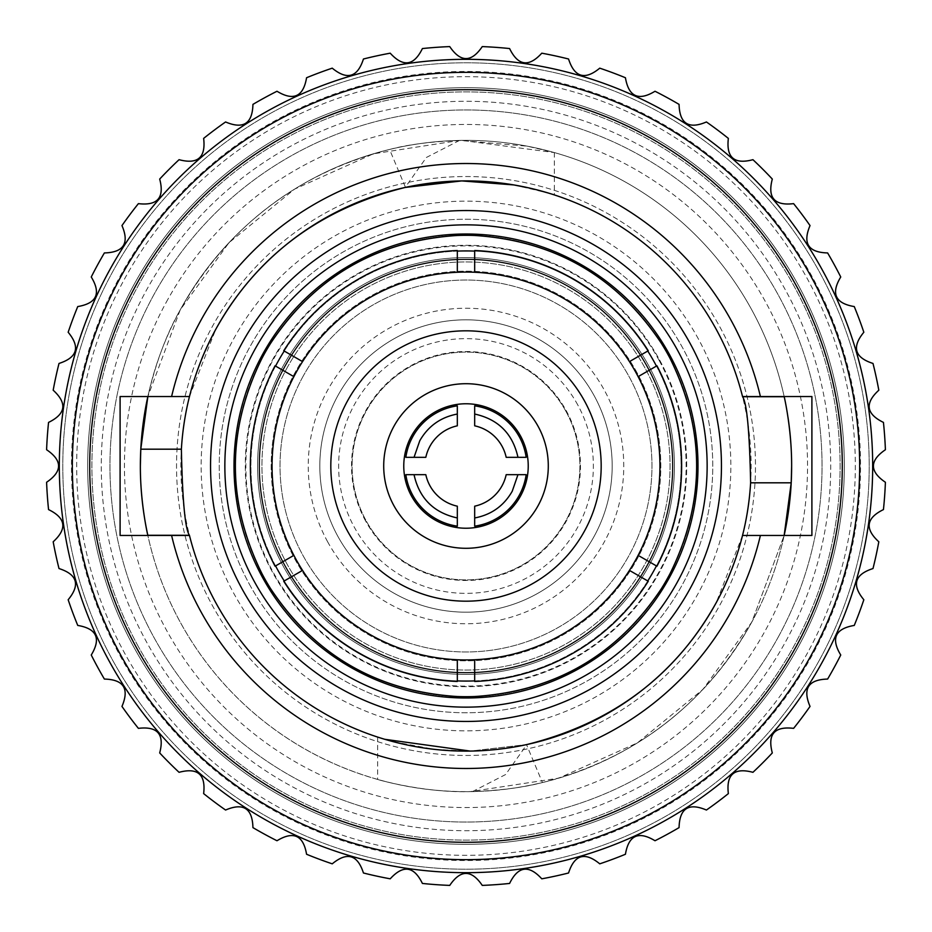 <?xml version="1.0" encoding="UTF-8"?>
<svg xmlns="http://www.w3.org/2000/svg" width="932" height="932" viewBox="0 0 932 932"><rect width="100%" height="100%" fill="white"/><g stroke="black" fill="none" stroke-linecap="round" stroke-linejoin="round"><path stroke-width="0.7" stroke-dasharray="4.66 3.5" d="M429.932 446.3A41.101 41.101 0 0 1 457.321 425.819L457.321 405.839A60.79 60.79 0 0 0 405.839 457.321L425.819 457.321A41.101 41.101 0 0 1 429.932 446.3M474.679 425.819A41.101 41.101 0 0 1 506.181 457.321L526.161 457.321A60.79 60.79 0 0 0 474.679 405.839L474.679 425.819M403.766 466A62.234 62.234 0 0 1 481.401 405.7A62.234 62.234 0 0 1 520.615 495.836A62.234 62.234 0 0 1 403.766 466M798.013 647.379A378.322 378.322 0 0 1 284.621 798.013A378.322 378.322 0 0 1 133.987 284.621A378.322 378.322 0 0 1 647.379 133.987A378.322 378.322 0 0 1 798.013 647.379A378.322 378.322 0 0 0 647.379 133.987A378.322 378.322 0 0 0 133.987 284.621A378.322 378.322 0 0 0 284.621 798.013A378.322 378.322 0 0 0 798.013 647.379M819.857 659.308A403.218 403.218 0 0 1 272.692 819.857A403.218 403.218 0 0 1 112.143 272.692A403.218 403.218 0 0 1 659.308 112.143A403.218 403.218 0 0 1 819.857 659.308A403.218 403.218 0 0 1 272.692 819.857A403.218 403.218 0 0 1 112.143 272.692A403.218 403.218 0 0 1 659.308 112.143A403.218 403.218 0 0 1 819.857 659.308M810.036 706.421A419.715 419.715 0 0 1 793.61 728.358C774.492 726.133 767.397 734.323 772.313 752.939A419.715 419.715 0 0 1 752.939 772.313C734.334 767.386 726.133 774.48 728.358 793.61A419.715 419.715 0 0 1 706.421 810.036C688.713 802.499 679.591 808.359 679.067 827.616A419.715 419.715 0 0 1 655.01 840.746C638.548 830.773 628.692 835.27 625.43 854.26A419.715 419.715 0 0 1 599.754 863.836C584.877 851.615 574.485 854.667 568.555 872.993A419.715 419.715 0 0 1 541.783 878.818C528.793 864.605 518.064 866.154 509.594 883.443A419.715 419.715 0 0 1 482.263 885.4C471.429 869.486 460.583 869.486 449.737 885.4A419.715 419.715 0 0 1 422.406 883.443C413.948 866.154 403.218 864.616 390.217 878.818A419.715 419.715 0 0 1 363.445 872.993C357.527 854.679 347.135 851.615 332.246 863.836A419.715 419.715 0 0 1 306.57 854.26C303.319 835.282 293.464 830.773 276.99 840.746A419.715 419.715 0 0 1 252.933 827.616C252.421 808.37 243.299 802.51 225.579 810.036A419.715 419.715 0 0 1 203.642 793.61C205.867 774.492 197.677 767.397 179.06 772.313A419.715 419.715 0 0 1 159.687 752.939C164.615 734.334 157.52 726.133 138.39 728.358A419.715 419.715 0 0 1 121.964 706.421C129.501 688.713 123.641 679.591 104.384 679.067A419.715 419.715 0 0 1 91.254 655.01C101.227 638.548 96.73 628.692 77.74 625.43A419.715 419.715 0 0 1 68.164 599.754C80.385 584.877 77.333 574.485 59.007 568.555A419.715 419.715 0 0 1 53.182 541.783C67.395 528.793 65.846 518.064 48.557 509.594A419.715 419.715 0 0 1 46.6 482.263C62.514 471.429 62.514 460.583 46.6 449.737A419.715 419.715 0 0 1 48.557 422.406C65.811 413.913 67.36 403.183 53.182 390.217A419.715 419.715 0 0 1 59.007 363.445C77.298 357.492 80.35 347.088 68.164 332.246A419.715 419.715 0 0 1 77.74 306.57C96.695 303.284 101.204 293.417 91.254 276.99A419.715 419.715 0 0 1 104.384 252.933C123.63 252.421 129.49 243.299 121.964 225.579A419.715 419.715 0 0 1 138.39 203.642C157.508 205.867 164.603 197.677 159.687 179.06A419.715 419.715 0 0 1 179.06 159.687C197.666 164.615 205.867 157.52 203.642 138.39A419.715 419.715 0 0 1 225.579 121.964C243.287 129.501 252.409 123.641 252.933 104.384A419.715 419.715 0 0 1 276.99 91.254C293.452 101.227 303.308 96.73 306.57 77.74A419.715 419.715 0 0 1 332.246 68.164C347.123 80.385 357.515 77.333 363.445 59.007A419.715 419.715 0 0 1 390.217 53.182C403.207 67.395 413.936 65.846 422.406 48.557A419.715 419.715 0 0 1 449.737 46.6C460.571 62.514 471.417 62.514 482.263 46.6A419.715 419.715 0 0 1 509.594 48.557C518.052 65.846 528.782 67.384 541.783 53.182A419.715 419.715 0 0 1 568.555 59.007C574.473 77.321 584.865 80.385 599.754 68.164A419.715 419.715 0 0 1 625.43 77.74C628.681 96.718 638.537 101.227 655.01 91.254A419.715 419.715 0 0 1 679.067 104.384C679.579 123.63 688.701 129.49 706.421 121.964A419.715 419.715 0 0 1 728.358 138.39C726.133 157.508 734.323 164.603 752.939 159.687A419.715 419.715 0 0 1 772.313 179.06C767.386 197.666 774.48 205.867 793.61 203.642A419.715 419.715 0 0 1 810.036 225.579C802.499 243.287 808.359 252.409 827.616 252.933A419.715 419.715 0 0 1 840.746 276.99C830.773 293.452 835.27 303.308 854.26 306.57A419.715 419.715 0 0 1 863.836 332.246C851.615 347.123 854.667 357.515 872.993 363.445A419.715 419.715 0 0 1 878.818 390.217C864.605 403.207 866.154 413.936 883.443 422.406A419.715 419.715 0 0 1 885.4 449.737C869.521 460.606 869.521 471.441 885.4 482.263A419.715 419.715 0 0 1 883.443 509.594C866.189 518.087 864.64 528.817 878.818 541.783A419.715 419.715 0 0 1 872.993 568.555C854.702 574.508 851.65 584.912 863.836 599.754A419.715 419.715 0 0 1 854.26 625.43C835.305 628.716 830.796 638.583 840.746 655.01A419.715 419.715 0 0 1 827.616 679.067C808.37 679.579 802.51 688.701 810.036 706.421M822.898 660.974A406.69 406.69 0 0 1 271.026 822.898A406.69 406.69 0 0 1 109.102 271.026A406.69 406.69 0 0 1 660.974 109.102A406.69 406.69 0 0 1 822.898 660.974M461.713 180.913L405.49 187.379L389.576 149.458C408.239 144.425 432.297 141.408 461.713 140.382L554.342 152.568L527.221 146.161L459.499 140.429L373.289 153.838L294.617 189.114L229.004 242.67L180.225 309.878L147.862 396.531A325.641 325.641 0 0 1 787.983 417.291M435.093 749.433L470.287 751.087L526.51 744.621L542.424 782.542C523.353 787.598 499.307 790.627 470.287 791.618C423.361 793.039 374.885 778.884 377.658 779.432C374.897 778.884 423.349 793.039 470.287 791.618C423.361 793.039 374.885 778.884 377.658 779.432C374.897 778.884 423.349 793.039 470.287 791.618L558.711 778.162L637.383 742.886L702.996 689.331L751.774 622.122L784.138 535.469A325.641 325.641 0 0 1 147.815 535.259M389.576 149.458C297.273 173.224 227.49 226.697 180.225 309.878A325.641 325.641 0 0 1 784.15 396.531L811.9 396.531L811.9 535.469L784.15 535.469A325.641 325.641 0 0 1 147.85 535.469L120.1 535.469L120.1 396.531L147.85 396.531A325.641 325.641 0 0 1 180.225 309.878C166.688 333.574 155.889 362.455 147.85 396.531L189.476 396.531L215.781 329.311A285.122 285.122 0 0 1 602.689 215.781A285.122 285.122 0 0 1 716.219 602.689L742.524 535.469L784.15 535.469L751.774 622.122C704.51 705.303 634.727 758.776 542.424 782.542M784.15 396.531L742.524 396.531M472.501 791.571L505.622 774.527L526.836 744.552L470.287 751.087M459.499 140.429L426.378 157.473L405.164 187.449M513.882 184.932L548.435 193.064M537.659 190.035L528.945 187.915M405.49 187.379C319.781 208.698 256.545 256.009 215.781 329.311A285.122 285.122 0 0 0 329.311 716.219A285.122 285.122 0 0 0 716.219 602.689C675.455 675.991 612.219 723.302 526.51 744.621M384.753 739.297L377.658 737.084L393.269 741.686L434.708 749.398M147.85 535.469L189.476 535.469M811.469 654.73A393.665 393.665 0 0 1 277.27 811.469A393.665 393.665 0 0 1 120.531 277.27A393.665 393.665 0 0 1 654.73 120.531A393.665 393.665 0 0 1 811.469 654.73M145.928 291.145A364.715 364.715 0 0 1 640.855 145.928A364.715 364.715 0 0 1 786.072 640.855A364.715 364.715 0 0 1 291.145 786.072A364.715 364.715 0 0 1 145.928 291.145A364.715 364.715 0 0 1 640.855 145.928A364.715 364.715 0 0 1 786.072 640.855A364.715 364.715 0 0 1 291.145 786.072A364.715 364.715 0 0 1 145.928 291.145M137.68 645.363A374.128 374.128 0 0 0 645.363 794.32A374.128 374.128 0 0 0 794.32 286.637A374.128 374.128 0 0 0 286.637 137.68A374.128 374.128 0 0 0 137.68 645.363A374.128 374.128 0 0 0 645.363 794.32A374.128 374.128 0 0 0 794.32 286.637A374.128 374.128 0 0 0 286.637 137.68A374.128 374.128 0 0 0 137.68 645.363M365.542 520.883A114.461 114.461 0 0 1 411.117 365.542A114.461 114.461 0 0 1 566.458 411.117A114.461 114.461 0 0 1 520.883 566.458A114.461 114.461 0 0 1 365.542 520.883M565.957 411.396A113.902 113.902 0 0 0 411.396 366.043A113.902 113.902 0 0 0 366.043 520.604A113.902 113.902 0 0 0 520.604 565.957A113.902 113.902 0 0 0 565.957 411.396A113.902 113.902 0 0 0 411.396 366.043A113.902 113.902 0 0 0 366.043 520.604A113.902 113.902 0 0 0 520.604 565.957A113.902 113.902 0 0 0 565.957 411.396M577.77 404.942A127.358 127.358 0 0 0 404.942 354.23A127.358 127.358 0 0 0 354.23 527.058A127.358 127.358 0 0 0 527.058 577.77A127.358 127.358 0 0 0 577.77 404.942M337.722 536.086A146.173 146.173 0 0 0 536.086 594.278A146.173 146.173 0 0 0 594.278 395.914A146.173 146.173 0 0 0 395.914 337.722A146.173 146.173 0 0 0 337.722 536.086A146.173 146.173 0 0 0 536.086 594.278A146.173 146.173 0 0 0 594.278 395.914A146.173 146.173 0 0 0 395.914 337.722A146.173 146.173 0 0 0 337.722 536.086A146.173 146.173 0 0 0 536.086 594.278A146.173 146.173 0 0 0 594.278 395.914A146.173 146.173 0 0 0 395.914 337.722A146.173 146.173 0 0 0 337.722 536.086M302.795 376.843A185.981 185.981 0 0 1 555.157 302.795A185.981 185.981 0 0 1 629.205 555.157A185.981 185.981 0 0 1 376.843 629.205A185.981 185.981 0 0 1 302.795 376.843A185.981 185.981 0 0 1 555.157 302.795A185.981 185.981 0 0 1 629.205 555.157A185.981 185.981 0 0 1 376.843 629.205A185.981 185.981 0 0 1 302.795 376.843M272.307 360.183A220.709 220.709 0 0 1 571.817 272.307A220.709 220.709 0 0 1 659.693 571.817A220.709 220.709 0 0 1 360.183 659.693A220.709 220.709 0 0 1 272.307 360.183A220.709 220.709 0 0 1 571.817 272.307A220.709 220.709 0 0 1 659.693 571.817A220.709 220.709 0 0 1 360.183 659.693A220.709 220.709 0 0 1 272.307 360.183M659.18 360.463A220.138 220.138 0 0 0 360.463 272.82A220.138 220.138 0 0 0 272.82 571.537A220.138 220.138 0 0 0 571.537 659.18A220.138 220.138 0 0 0 659.18 360.463M249.45 584.306A246.759 246.759 0 0 0 584.306 682.55A246.759 246.759 0 0 0 682.55 347.694A246.759 246.759 0 0 0 347.694 249.45A246.759 246.759 0 0 0 249.45 584.306A246.759 246.759 0 0 0 584.306 682.55A246.759 246.759 0 0 0 682.55 347.694A246.759 246.759 0 0 0 347.694 249.45A246.759 246.759 0 0 0 249.45 584.306M698.429 339.027A264.851 264.851 0 0 0 339.027 233.571A264.851 264.851 0 0 0 233.571 592.973A264.851 264.851 0 0 0 592.973 698.429A264.851 264.851 0 0 0 698.429 339.027M211.972 604.775A289.456 289.456 0 0 0 604.775 720.028A289.456 289.456 0 0 0 720.028 327.225A289.456 289.456 0 0 0 327.225 211.972A289.456 289.456 0 0 0 211.972 604.775A289.456 289.456 0 0 0 604.775 720.028A289.456 289.456 0 0 0 720.028 327.225A289.456 289.456 0 0 0 327.225 211.972A289.456 289.456 0 0 0 211.972 604.775M778.453 636.696A356.036 356.036 0 0 1 295.304 778.453A356.036 356.036 0 0 1 153.547 295.304A356.036 356.036 0 0 1 636.696 153.547A356.036 356.036 0 0 1 778.453 636.696A356.036 356.036 0 0 1 295.304 778.453A356.036 356.036 0 0 1 153.547 295.304A356.036 356.036 0 0 1 636.696 153.547A356.036 356.036 0 0 1 778.453 636.696M654.742 362.886A215.071 215.071 0 0 0 362.886 277.258A215.071 215.071 0 0 0 277.258 569.114A215.071 215.071 0 0 0 569.114 654.742A215.071 215.071 0 0 0 654.742 362.886M661.312 343.209A230.693 230.693 0 0 0 474.679 235.47M457.321 235.47A230.693 230.693 0 0 0 270.688 343.209M262.009 358.249A230.693 230.693 0 0 0 262.009 573.751M668.454 355.395A230.693 230.693 0 0 0 355.395 263.546A230.693 230.693 0 0 0 263.546 576.605A230.693 230.693 0 0 0 576.605 668.454A230.693 230.693 0 0 0 668.454 355.395M270.688 588.791A230.693 230.693 0 0 0 457.321 696.53M474.679 696.53A230.693 230.693 0 0 0 661.312 588.791M669.992 573.751A230.693 230.693 0 0 0 669.992 358.249M669.595 354.777A231.998 231.998 0 0 0 354.777 262.405A231.998 231.998 0 0 0 262.405 577.223A231.998 231.998 0 0 0 577.223 669.595A231.998 231.998 0 0 0 669.595 354.777M275.057 365.787L275.557 366.078A215.071 215.071 0 0 0 275.557 565.922L275.057 566.213M457.321 250.533L457.321 251.104A215.071 215.071 0 0 0 284.237 351.038L283.736 350.747M648.264 350.747L647.763 351.038A215.071 215.071 0 0 0 474.679 251.104L474.679 250.533M648.264 581.253L647.763 580.962A215.071 215.071 0 0 1 474.679 680.896L474.679 681.467M283.736 581.253L284.237 580.962A215.071 215.071 0 0 0 457.321 680.896L457.321 681.467M656.943 566.213L656.443 565.922A215.071 215.071 0 0 0 656.443 366.078L656.943 365.787M293.871 555.356L275.557 565.922M293.871 376.645L275.557 366.078M302.55 361.604L284.237 351.038M457.321 272.26L457.321 251.104M474.679 272.26L474.679 251.104M629.449 361.604L647.763 351.038M638.129 555.356L656.443 565.922M629.449 570.396L647.763 580.962M474.679 659.74L474.679 680.896M457.321 659.74L457.321 680.896M302.55 570.396L284.237 580.962M638.129 376.645L656.443 366.078M636.195 373.021A193.938 193.938 0 0 0 373.021 295.805A193.938 193.938 0 0 0 295.805 558.979A193.938 193.938 0 0 0 558.979 636.195A193.938 193.938 0 0 0 636.195 373.021M636.964 372.602A194.811 194.811 0 0 0 372.602 295.036A194.811 194.811 0 0 0 295.036 559.398A194.811 194.811 0 0 0 559.398 636.964A194.811 194.811 0 0 0 636.964 372.602A194.811 194.811 0 0 0 372.602 295.036A194.811 194.811 0 0 0 295.036 559.398A194.811 194.811 0 0 0 559.398 636.964A194.811 194.811 0 0 0 636.964 372.602M647.123 367.057A206.38 206.38 0 0 0 367.057 284.877A206.38 206.38 0 0 0 284.877 564.943A206.38 206.38 0 0 0 564.943 647.123A206.38 206.38 0 0 0 647.123 367.057A206.38 206.38 0 0 1 564.943 647.123A206.38 206.38 0 0 1 284.877 564.943A206.38 206.38 0 0 1 367.057 284.877A206.38 206.38 0 0 1 647.123 367.057M286.916 368.163A204.073 204.073 0 0 1 563.837 286.916A204.073 204.073 0 0 1 645.084 563.837A204.073 204.073 0 0 1 368.163 645.084A204.073 204.073 0 0 1 286.916 368.163A204.073 204.073 0 0 1 563.837 286.916A204.073 204.073 0 0 1 645.084 563.837A204.073 204.073 0 0 1 368.163 645.084A204.073 204.073 0 0 1 286.916 368.163M584.632 530.809A135.175 135.175 0 0 1 401.191 584.632A135.175 135.175 0 0 1 347.368 401.191A135.175 135.175 0 0 1 530.809 347.368A135.175 135.175 0 0 1 584.632 530.809M457.321 506.181A41.101 41.101 0 0 1 425.819 474.679L405.839 474.679A60.79 60.79 0 0 0 457.321 526.161L457.321 506.181M506.181 474.679A41.101 41.101 0 0 1 474.679 506.181L474.679 526.161A60.79 60.79 0 0 0 526.161 474.679M283.107 565.922A208.407 208.407 0 0 0 565.922 648.893A208.407 208.407 0 0 0 648.893 366.078A208.407 208.407 0 0 0 366.078 283.107A208.407 208.407 0 0 0 283.107 565.922A208.407 208.407 0 0 0 565.922 648.893A208.407 208.407 0 0 0 648.893 366.078A208.407 208.407 0 0 0 366.078 283.107A208.407 208.407 0 0 0 283.107 565.922M284.377 565.223A206.962 206.962 0 0 0 565.223 647.624A206.962 206.962 0 0 0 647.624 366.777A206.962 206.962 0 0 0 366.777 284.377A206.962 206.962 0 0 0 284.377 565.223A206.962 206.962 0 0 0 565.223 647.624A206.962 206.962 0 0 0 647.624 366.777A206.962 206.962 0 0 0 366.777 284.377A206.962 206.962 0 0 0 284.377 565.223M812.238 655.149A394.527 394.527 0 0 1 276.851 812.238A394.527 394.527 0 0 1 119.762 276.851A394.527 394.527 0 0 1 655.149 119.762A394.527 394.527 0 0 1 812.238 655.149M807.66 652.656A389.32 389.32 0 0 1 279.344 807.66A389.32 389.32 0 0 1 124.34 279.344A389.32 389.32 0 0 1 652.656 124.34A389.32 389.32 0 0 1 807.66 652.656M796.231 646.4A376.295 376.295 0 0 1 285.6 796.231A376.295 376.295 0 0 1 135.769 285.6A376.295 376.295 0 0 1 646.4 135.769A376.295 376.295 0 0 1 796.231 646.4M327.551 541.632A157.753 157.753 0 0 0 541.632 604.449A157.753 157.753 0 0 0 604.449 390.368A157.753 157.753 0 0 0 390.368 327.551A157.753 157.753 0 0 0 327.551 541.632M166.257 302.248A341.566 341.566 0 0 1 629.752 166.257A341.566 341.566 0 0 1 765.743 629.752A341.566 341.566 0 0 1 302.248 765.743A341.566 341.566 0 0 1 166.257 302.248M554.342 152.568L554.342 194.916M377.658 737.084L377.658 779.432"/><path stroke-width="1.4" d="M474.679 425.237L474.679 425.819A41.101 41.101 0 0 1 506.181 457.321L526.161 457.321A60.79 60.79 0 0 0 474.679 405.839L474.679 425.819M810.036 706.421A419.715 419.715 0 0 1 793.61 728.358C774.434 726.11 767.339 734.311 772.313 752.939A419.715 419.715 0 0 1 752.939 772.313C734.276 767.362 726.086 774.457 728.358 793.61A419.715 419.715 0 0 1 706.421 810.036C688.666 802.475 679.544 808.335 679.067 827.616A419.715 419.715 0 0 1 655.01 840.746C638.513 830.738 628.646 835.235 625.43 854.26A419.715 419.715 0 0 1 599.754 863.836C584.853 851.58 574.45 854.632 568.555 872.993A419.715 419.715 0 0 1 541.783 878.818C528.77 864.57 518.041 866.108 509.594 883.443A419.715 419.715 0 0 1 482.263 885.4C471.406 869.439 460.559 869.439 449.737 885.4A419.715 419.715 0 0 1 422.406 883.443C413.936 866.108 403.207 864.558 390.217 878.818A419.715 419.715 0 0 1 363.445 872.993C357.527 854.621 347.123 851.568 332.246 863.836A419.715 419.715 0 0 1 306.57 854.26C303.319 835.223 293.464 830.727 276.99 840.746A419.715 419.715 0 0 1 252.933 827.616C252.432 808.312 243.31 802.452 225.579 810.036A419.715 419.715 0 0 1 203.642 793.61C205.89 774.434 197.689 767.339 179.06 772.313A419.715 419.715 0 0 1 159.687 752.939C164.638 734.276 157.543 726.086 138.39 728.358A419.715 419.715 0 0 1 121.964 706.421C129.525 688.666 123.665 679.544 104.384 679.067A419.715 419.715 0 0 1 91.254 655.01C101.262 638.513 96.765 628.646 77.74 625.43A419.715 419.715 0 0 1 68.164 599.754C80.42 584.853 77.368 574.45 59.007 568.555A419.715 419.715 0 0 1 53.182 541.783C67.43 528.77 65.892 518.041 48.557 509.594A419.715 419.715 0 0 1 46.6 482.263C62.561 471.406 62.561 460.559 46.6 449.737A419.715 419.715 0 0 1 48.557 422.406C65.892 413.936 67.442 403.207 53.182 390.217A419.715 419.715 0 0 1 59.007 363.445C77.379 357.527 80.432 347.123 68.164 332.246A419.715 419.715 0 0 1 77.74 306.57C96.777 303.319 101.273 293.464 91.254 276.99A419.715 419.715 0 0 1 104.384 252.933C123.688 252.432 129.548 243.31 121.964 225.579A419.715 419.715 0 0 1 138.39 203.642C157.566 205.89 164.661 197.689 159.687 179.06A419.715 419.715 0 0 1 179.06 159.687C197.724 164.638 205.914 157.543 203.642 138.39A419.715 419.715 0 0 1 225.579 121.964C243.334 129.525 252.456 123.665 252.933 104.384A419.715 419.715 0 0 1 276.99 91.254C293.487 101.262 303.354 96.765 306.57 77.74A419.715 419.715 0 0 1 332.246 68.164C347.147 80.42 357.55 77.368 363.445 59.007A419.715 419.715 0 0 1 390.217 53.182C403.23 67.43 413.959 65.892 422.406 48.557A419.715 419.715 0 0 1 449.737 46.6C460.594 62.561 471.441 62.561 482.263 46.6A419.715 419.715 0 0 1 509.594 48.557C518.064 65.892 528.793 67.442 541.783 53.182A419.715 419.715 0 0 1 568.555 59.007C574.473 77.379 584.877 80.432 599.754 68.164A419.715 419.715 0 0 1 625.43 77.74C628.681 96.777 638.537 101.273 655.01 91.254A419.715 419.715 0 0 1 679.067 104.384C679.568 123.688 688.69 129.548 706.421 121.964A419.715 419.715 0 0 1 728.358 138.39C726.11 157.566 734.311 164.661 752.939 159.687A419.715 419.715 0 0 1 772.313 179.06C767.362 197.724 774.457 205.914 793.61 203.642A419.715 419.715 0 0 1 810.036 225.579C802.475 243.334 808.335 252.456 827.616 252.933A419.715 419.715 0 0 1 840.746 276.99C830.738 293.487 835.235 303.354 854.26 306.57A419.715 419.715 0 0 1 863.836 332.246C851.58 347.147 854.632 357.55 872.993 363.445A419.715 419.715 0 0 1 878.818 390.217C864.57 403.23 866.108 413.959 883.443 422.406A419.715 419.715 0 0 1 885.4 449.737C869.439 460.594 869.439 471.441 885.4 482.263A419.715 419.715 0 0 1 883.443 509.594C866.108 518.064 864.558 528.793 878.818 541.783A419.715 419.715 0 0 1 872.993 568.555C854.621 574.473 851.568 584.877 863.836 599.754A419.715 419.715 0 0 1 854.26 625.43C835.223 628.681 830.727 638.537 840.746 655.01A419.715 419.715 0 0 1 827.616 679.067C808.312 679.568 802.452 688.69 810.036 706.421M822.898 660.974A406.69 406.69 0 0 1 271.026 822.898A406.69 406.69 0 0 1 109.102 271.026A406.69 406.69 0 0 1 660.974 109.102A406.69 406.69 0 0 1 822.898 660.974A406.69 406.69 0 0 1 271.026 822.898A406.69 406.69 0 0 1 109.102 271.026A406.69 406.69 0 0 1 660.974 109.102A406.69 406.69 0 0 1 822.898 660.974M787.983 417.291A325.641 325.641 0 0 1 784.15 535.469L791.21 482.811L791.641 466C791.792 429.442 784.29 396.729 784.185 396.741A325.641 325.641 0 0 0 784.15 396.531M140.79 449.189L140.359 466C140.208 502.558 147.71 535.271 147.815 535.259A325.641 325.641 0 0 1 147.85 396.531L140.79 449.189L181.379 449.189C183.907 407.028 195.382 367.068 215.781 329.311A285.122 285.122 0 0 1 742.524 396.531L811.9 396.531L811.9 535.469L760.396 535.469A302.481 302.481 0 0 1 171.605 535.469L120.1 535.469L120.1 396.531L171.605 396.531A302.481 302.481 0 0 1 760.396 396.531M526.836 744.552C612.394 723.174 675.514 675.886 716.219 602.689A285.122 285.122 0 0 1 189.476 535.469A285.122 285.122 0 0 1 189.429 535.271L147.815 535.259A325.641 325.641 0 0 0 147.85 535.469M742.524 396.531A285.122 285.122 0 0 1 742.571 396.729C746.882 402.845 749.561 431.539 750.621 482.811C748.093 524.972 736.618 564.932 716.219 602.689A285.122 285.122 0 0 0 742.524 535.469L760.396 535.469M784.185 396.741L742.571 396.741M513.299 184.839L461.713 180.913L405.164 187.449C319.606 208.826 256.486 256.114 215.781 329.311A285.122 285.122 0 0 0 189.476 396.531L171.605 396.531M461.713 180.913L513.882 184.932M548.435 193.064L537.659 190.035M528.945 187.915L513.707 184.909M470.287 751.087L384.753 739.297M189.476 535.469L171.605 535.469M189.429 535.271C185.119 529.155 182.439 500.461 181.379 449.189M120.531 277.27A393.665 393.665 0 0 1 654.73 120.531A393.665 393.665 0 0 1 811.469 654.73A393.665 393.665 0 0 1 277.27 811.469A393.665 393.665 0 0 1 120.531 277.27A393.665 393.665 0 0 1 654.73 120.531A393.665 393.665 0 0 1 811.469 654.73A393.665 393.665 0 0 1 277.27 811.469A393.665 393.665 0 0 1 120.531 277.27M668.454 355.395A230.693 230.693 0 0 0 661.312 343.209C616.856 276.548 554.645 240.631 474.679 235.47A230.693 230.693 0 0 0 457.321 235.47C377.355 240.631 315.144 276.548 270.688 343.209A230.693 230.693 0 0 0 262.009 358.249C226.499 430.083 226.499 501.917 262.009 573.751A230.693 230.693 0 0 0 270.688 588.791C315.144 655.452 377.355 691.369 457.321 696.53A230.693 230.693 0 0 0 474.679 696.53C554.645 691.369 616.856 655.452 661.312 588.791A230.693 230.693 0 0 0 669.992 573.751C705.501 501.917 705.501 430.083 669.992 358.249A230.693 230.693 0 0 0 668.454 355.395M262.405 577.223A231.998 231.998 0 0 0 577.223 669.595A231.998 231.998 0 0 0 669.595 354.777A231.998 231.998 0 0 0 354.777 262.405A231.998 231.998 0 0 0 262.405 577.223M677.622 350.385A241.143 241.143 0 0 0 254.378 350.385A241.143 241.143 0 0 0 466 707.143A241.143 241.143 0 0 0 677.622 350.385M275.057 566.213L275.557 565.922A215.071 215.071 0 0 0 284.237 580.962L283.736 581.253A215.642 215.642 0 0 0 457.321 681.467L457.321 680.896A215.071 215.071 0 0 0 474.679 680.896L474.679 681.467A215.642 215.642 0 0 0 648.264 581.253L647.763 580.962A215.071 215.071 0 0 0 656.443 565.922L656.943 566.213A215.642 215.642 0 0 0 656.943 365.787L656.443 366.078A215.071 215.071 0 0 0 647.763 351.038L648.264 350.747A215.642 215.642 0 0 0 474.679 250.533L474.679 251.104A215.071 215.071 0 0 0 457.321 251.104L457.321 250.533A215.642 215.642 0 0 0 283.736 350.747L284.237 351.038A215.071 215.071 0 0 0 275.557 366.078L275.057 365.787A215.642 215.642 0 0 0 275.057 566.213L293.871 555.356A193.938 193.938 0 0 0 302.55 570.396L283.736 581.253M302.55 570.396A193.938 193.938 0 0 0 638.129 555.356A193.938 193.938 0 0 0 457.321 272.26A193.938 193.938 0 0 0 293.871 555.356M293.871 376.645L275.057 365.787M302.55 361.604L283.736 350.747M457.321 272.26L457.321 250.533M474.679 272.26L474.679 250.533M629.449 361.604L648.264 350.747M638.129 555.356L656.943 566.213M629.449 570.396L648.264 581.253M474.679 659.74L474.679 681.467M457.321 659.74L457.321 681.467M638.129 376.645L656.943 365.787M584.632 530.809A135.175 135.175 0 0 1 401.191 584.632A135.175 135.175 0 0 1 347.368 401.191A135.175 135.175 0 0 1 530.809 347.368A135.175 135.175 0 0 1 584.632 530.809M393.782 426.553A82.284 82.284 0 0 1 505.447 393.782A82.284 82.284 0 0 1 538.218 505.447A82.284 82.284 0 0 1 426.553 538.218A82.284 82.284 0 0 1 393.782 426.553M411.385 436.164A62.234 62.234 0 0 1 495.836 411.385A62.234 62.234 0 0 1 520.615 495.836A62.234 62.234 0 0 1 436.164 520.615A62.234 62.234 0 0 1 411.385 436.164M457.321 506.763L457.321 506.181A41.101 41.101 0 0 1 425.819 474.679L405.839 474.679A60.79 60.79 0 0 0 457.321 526.161L457.321 506.181M526.161 474.679L506.181 474.679A41.101 41.101 0 0 1 474.679 506.181L474.679 526.161A60.79 60.79 0 0 0 526.161 474.679L506.181 474.679M425.819 457.321A41.101 41.101 0 0 1 457.321 425.819L457.321 405.839A60.79 60.79 0 0 0 405.839 457.321L425.819 457.321M791.21 482.811L750.621 482.811M135.769 285.6A376.295 376.295 0 0 1 646.4 135.769A376.295 376.295 0 0 1 796.231 646.4A376.295 376.295 0 0 1 285.6 796.231A376.295 376.295 0 0 1 135.769 285.6M241.819 343.535A255.45 255.45 0 0 1 588.465 241.819A255.45 255.45 0 0 1 690.181 588.465A255.45 255.45 0 0 1 343.535 690.181A255.45 255.45 0 0 1 241.819 343.535M414.041 457.321L419.773 440.743C428.196 426.099 440.708 417.187 457.321 414.041M457.321 517.959C433.695 512.728 419.272 498.305 414.041 474.679M517.959 474.679L512.227 491.257C503.804 505.913 491.292 514.813 474.679 517.959M474.679 414.041C498.305 419.272 512.728 433.695 517.959 457.321"/></g></svg>
